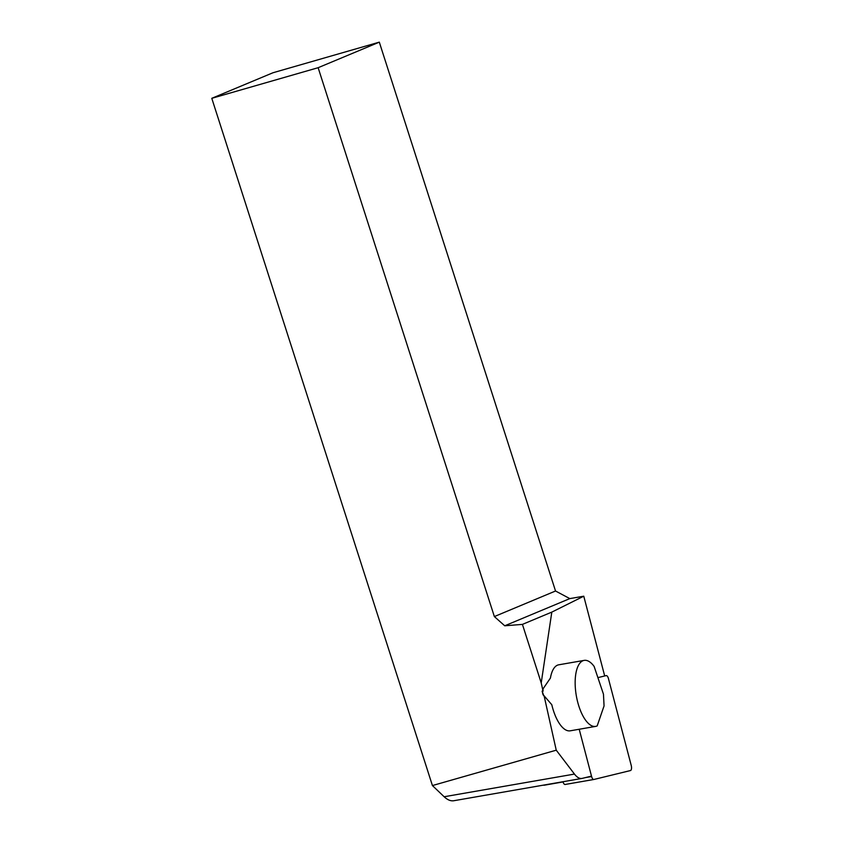 <?xml version="1.0" encoding="UTF-8"?>
<svg xmlns="http://www.w3.org/2000/svg" width="843" height="843" viewBox="0 0 843 843"><rect width="100%" height="100%" fill="white"/><g stroke="black" fill="none" stroke-linecap="round" stroke-linejoin="round"><path stroke-width="1.26" d="M584.167 660.385A33.499 13.804 80.1 0 0 576.317 695.749A33.499 13.804 80.1 0 0 595.653 726.392A33.499 13.804 80.1 0 0 597.181 725.897L604.062 705.939L603.462 694.168L594.115 666.391A33.499 13.804 80.1 0 0 584.167 660.385L558.73 664.811A33.499 13.804 80.1 0 0 550.426 678.046L543.008 688.91A33.499 13.804 80.1 0 0 543.061 691.186L541.217 682.914L551.807 612.113L522.418 624.389L541.217 682.914M544.178 696.192L556.243 750.186L574.462 774.074A25.764 10.611 80.1 0 0 581.912 778.437A25.764 10.611 80.1 0 0 582.197 778.384L591.228 776.182M604.694 675.97L583.767 596.201L551.807 612.113M583.767 596.201L569.826 598.604L504.736 625.791L522.418 624.389M595.653 726.392L570.216 730.818A33.499 13.804 80.1 0 1 551.796 704.716L542.934 694.442L542.133 691.102L543.714 695.686M542.133 691.102L543.061 691.186M504.736 625.791L494.356 616.57L555.526 591.006L379.308 42.15L272.953 72.761L211.783 98.315L318.138 67.703L494.356 616.57M454.103 800.671L453.745 800.745C450.678 801.208 447.485 799.881 444.145 796.751L432.427 785.56L211.783 98.315M432.427 785.56L556.243 750.186M318.138 67.703L379.308 42.15M555.526 591.006L569.826 598.604M543.387 785.149A8.251 3.393 80.1 0 0 544.167 785.223A8.251 3.393 80.1 0 0 544.262 785.202L563.04 781.935L544.167 785.223M579.204 729.248L591.607 776.529A4.12 1.697 80.1 0 0 593.809 779.49A4.12 1.697 80.1 0 0 593.851 779.48L630.469 770.555A4.12 1.697 80.1 0 0 631.217 765.402L608.435 678.562A4.12 1.697 80.1 0 0 606.233 675.601A4.12 1.697 80.1 0 0 606.191 675.601L598.014 677.603M593.757 779.49L565.168 784.464A4.12 1.697 -99.9 0 1 565.126 784.475A4.12 1.697 -99.9 0 1 562.976 781.735M574.462 774.074L444.145 796.751M585.358 777.615L591.607 776.529M453.724 800.745L581.912 778.437M543.366 695.306L545.684 697.814M565.126 784.475L593.809 779.49"/></g></svg>
